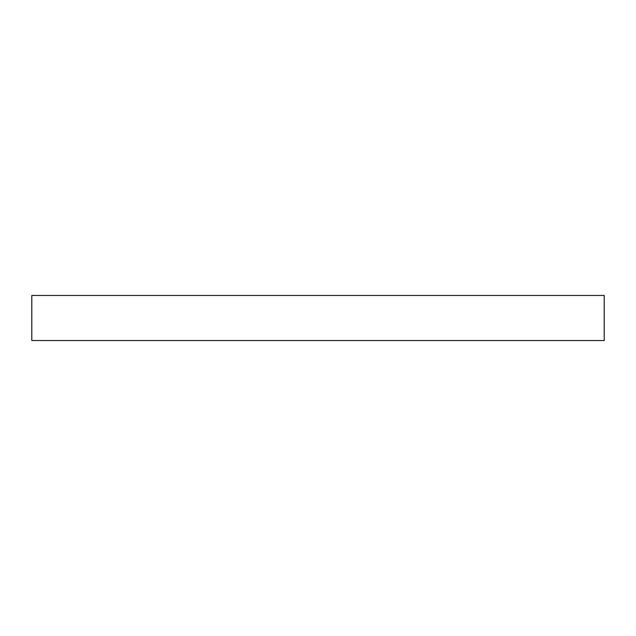 <?xml version="1.0" encoding="UTF-8"?>
<svg xmlns="http://www.w3.org/2000/svg" width="636" height="636" viewBox="0 0 636 636"><rect width="100%" height="100%" fill="white"/><g stroke="black" fill="none" stroke-linecap="round" stroke-linejoin="round"><path stroke-width="0.95" d="M31.8 295.462L31.8 340.538L604.2 340.538L604.2 295.462L31.8 295.462L31.8 340.538L604.2 340.538L604.2 295.462L31.8 295.462"/></g></svg>

